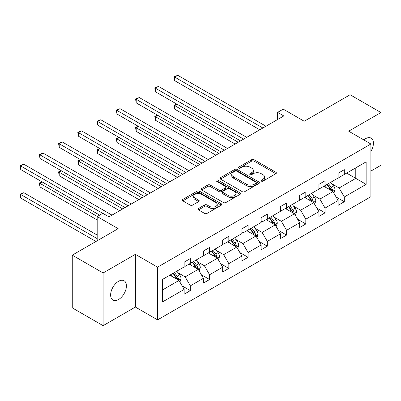<?xml version="1.0" encoding="UTF-8"?>
<svg xmlns="http://www.w3.org/2000/svg" width="401" height="401" viewBox="0 0 401 401"><rect width="100%" height="100%" fill="white"/><g stroke="black" fill="none" stroke-linecap="round" stroke-linejoin="round"><path stroke-width="0.6" d="M261.312 181.102A1.198 0.692 0 0 0 263.006 181.102L275.873 173.668A1.714 0.987 0 0 0 276.374 172.971A1.714 0.987 0 0 0 275.873 172.275L254.074 159.688A1.714 0.987 0 0 0 251.653 159.688L238.785 167.117A1.198 0.692 0 0 0 238.435 167.603A1.198 0.692 0 0 0 238.785 168.094A1.198 0.692 0 0 0 240.48 168.094L242.144 167.132A5.479 3.163 0 0 1 249.898 167.132L251.713 168.184A5.479 3.163 0 0 1 253.317 170.42A5.479 3.163 0 0 1 251.713 172.656L250.049 173.618A1.198 0.692 0 0 0 249.698 174.109A1.198 0.692 0 0 0 250.049 174.595A1.198 0.692 0 0 0 251.743 174.595L253.407 173.633A5.479 3.163 0 0 1 261.156 173.633L262.976 174.686A5.479 3.163 0 0 1 264.58 176.921A5.479 3.163 0 0 1 262.976 179.157L261.312 180.119A1.198 0.692 0 0 0 260.961 180.61A1.198 0.692 0 0 0 261.312 181.102L261.312 180.119M118.531 299.537A11.168 6.446 120 0 0 125.824 289.697A11.168 6.446 120 0 0 124.115 280.745A11.168 6.446 120 0 0 118.531 281.302A11.168 6.446 120 0 0 111.232 291.141A11.168 6.446 120 0 0 112.947 300.088A11.168 6.446 120 0 0 118.531 299.537M370.895 151.403A11.168 6.446 120 0 0 371.11 138.144A11.168 6.446 120 0 0 365.527 138.696A11.168 6.446 120 0 0 363.807 139.909M370.895 171.072L380.95 165.267L380.95 112.556L350.108 94.746L304.209 121.242L283.236 109.137L277.622 112.375L277.622 119.498M103.107 325.677L135.368 307.051L135.368 254.339L103.107 272.966L103.107 325.677L72.265 307.868L72.265 255.156L118.16 228.66L97.182 216.55L97.182 240.77M103.107 272.966L72.265 255.156M198.49 208.49A1.714 0.987 0 0 0 197.989 209.187A1.714 0.987 0 0 0 198.49 209.888L204.605 213.417A1.714 0.987 0 0 0 207.026 213.417L221.317 205.167A1.714 0.987 0 0 0 221.818 204.47A1.714 0.987 0 0 0 221.317 203.768L199.518 191.187A1.714 0.987 0 0 0 197.097 191.187L182.806 199.437A1.714 0.987 0 0 0 182.305 200.134A1.714 0.987 0 0 0 182.806 200.836L190.194 205.096A1.714 0.987 0 0 0 192.615 205.096L198.731 201.568A1.714 0.987 0 0 0 199.232 200.866A1.714 0.987 0 0 0 198.731 200.169L195.066 198.054A4.581 2.647 0 0 1 193.723 196.184A4.581 2.647 0 0 1 196.555 193.738A4.581 2.647 0 0 1 201.548 194.315L215.898 202.6A4.581 2.647 0 0 1 217.237 204.47A4.581 2.647 0 0 1 214.41 206.911A4.581 2.647 0 0 1 209.417 206.34L207.026 204.956A1.714 0.987 0 0 0 204.605 204.956L198.49 208.49L198.49 209.888M97.182 216.55L102.796 213.312L108.967 216.871L283.793 115.939L277.622 112.375M135.368 254.339L157.578 267.161L370.895 144.004L370.895 196.716L157.578 319.873L157.578 267.161M380.95 112.556L348.69 131.182L370.895 144.004M242.264 191.673A1.714 0.987 0 0 0 244.69 191.673L258.981 183.422A1.714 0.987 0 0 0 259.482 182.726A1.714 0.987 0 0 0 258.981 182.024L237.181 169.443A1.714 0.987 0 0 0 234.76 169.443L220.47 177.693A1.714 0.987 0 0 0 219.969 178.39A1.714 0.987 0 0 0 220.47 179.087L242.264 191.673M216.771 181.357A1.198 0.692 0 0 1 217.984 181.528L217.984 180.104L240.149 192.896A1.714 0.987 0 0 1 240.65 193.598A1.714 0.987 0 0 1 240.149 194.295L225.858 202.545A1.714 0.987 0 0 1 223.437 202.545L201.638 189.964L201.638 188.565A1.714 0.987 0 0 0 201.137 189.262A1.714 0.987 0 0 0 201.638 189.964M201.638 188.565L207.753 185.031A1.714 0.987 0 0 1 210.174 185.031L219.016 190.134A1.714 0.987 0 0 0 221.437 190.134L225.492 187.793A1.714 0.987 0 0 0 225.994 187.097A1.714 0.987 0 0 0 225.492 186.395L216.289 181.082A1.198 0.692 0 0 1 215.939 180.59A1.198 0.692 0 0 1 216.68 179.954A1.198 0.692 0 0 1 217.984 180.104M162.33 279.517L184.164 266.911L184.164 262.139L190.335 258.58L190.335 263.352L203.412 255.798L203.412 251.026L209.583 247.467L209.583 252.239L222.66 244.685L222.66 239.913L228.826 236.354L228.826 241.126L241.903 233.577L241.903 228.806L248.074 225.242L248.074 230.014L261.151 222.465L261.151 217.693L267.322 214.129L267.322 218.901L280.399 211.352L280.399 206.58L286.57 203.016L286.57 207.788L299.647 200.239L299.647 195.467L305.813 191.904L305.813 196.68L318.89 189.127L318.89 184.355L325.061 180.796L325.061 185.568L338.138 178.014L338.138 173.242L344.309 169.683L344.309 174.455L366.143 161.849L366.143 184.355L344.309 196.961L344.309 201.738L338.138 205.297L338.138 200.525L325.061 208.074L325.061 212.846L318.89 216.41L318.89 211.638L305.813 219.187L305.813 223.958L299.647 227.522L299.647 222.75L286.57 230.299L286.57 235.071L280.399 238.635L280.399 233.863L267.322 241.412L267.322 246.184L261.151 249.748L261.151 244.971L248.074 252.525L248.074 257.297L241.903 260.856L241.903 256.084L228.826 263.637L228.826 268.409L222.66 271.968L222.66 267.196L209.583 274.745L209.583 279.522L203.412 283.081L203.412 278.309L190.335 285.858L190.335 290.63L184.164 294.194L184.164 289.422L162.33 302.028L162.33 279.517M189.102 264.064L198.229 269.332L185.152 276.885L178.009 272.76M185.152 276.885L190.335 285.858M198.229 269.332L203.412 278.309M184.164 265.773L185.152 266.344L190.335 263.352M208.345 252.951L217.477 258.224L204.4 265.773L197.257 261.647M204.4 265.773L209.583 274.745M217.477 258.224L222.66 267.196M203.412 254.66L204.4 255.231L209.583 252.239M227.593 241.838L236.725 247.111L223.648 254.66L216.505 250.54M223.648 254.66L228.826 263.637M236.725 247.111L241.903 256.084M222.66 243.547L223.648 244.119L228.826 241.126M246.841 230.725L255.968 235.999L242.891 243.547L235.753 239.427M242.891 243.547L248.074 252.525M255.968 235.999L261.151 244.971M241.903 232.435L242.891 233.006L248.074 230.014M266.089 219.613L275.216 224.886L262.139 232.435L254.996 228.314M262.139 232.435L267.322 241.412M275.216 224.886L280.399 233.863M261.151 221.322L262.139 221.893L267.322 218.901M285.332 208.505L294.464 213.773L281.387 221.322L274.244 217.202M281.387 221.322L286.57 230.299M294.464 213.773L299.647 222.75M280.399 210.214L281.387 210.781L286.57 207.788M304.58 197.392L313.712 202.66L300.63 210.214L293.492 206.089M300.63 210.214L305.813 219.187M313.712 202.66L318.89 211.638M299.647 199.102L300.63 199.668L305.813 196.68M323.828 186.28L332.955 191.548L319.878 199.102L312.74 194.976M319.878 199.102L325.061 208.074M332.955 191.548L338.138 200.525M318.89 187.989L319.878 188.56L325.061 185.568M346.649 173.102L355.782 178.37L339.126 187.989L331.983 183.864M339.126 187.989L344.309 196.961M366.143 184.355L355.782 178.37L355.782 167.829L366.143 161.849M135.368 307.051L157.578 319.873M338.138 176.876L339.126 177.448L344.309 174.455M162.33 290.063L178.981 280.444L169.854 275.176M178.981 280.444L184.164 289.422M336.103 197.001L344.309 201.738M316.855 208.109L325.061 212.846M297.607 219.222L305.813 223.958M278.364 230.334L286.57 235.071M259.116 241.447L267.322 246.184M239.868 252.56L248.074 257.297M220.625 263.673L228.826 268.409M201.377 274.785L209.583 279.522M182.129 285.893L190.335 290.63M261.788 181.267L262.976 180.585A5.479 3.163 0 0 0 264.58 178.345L264.58 176.921M253.317 170.42L253.317 171.844A5.479 3.163 0 0 1 251.713 174.079L250.525 174.766M275.848 173.683L254.074 161.112A1.714 0.987 0 0 0 251.653 161.112L239.262 168.265M258.956 183.437L237.181 170.866A1.714 0.987 0 0 0 234.76 170.866L220.49 179.102M255.953 183.212A1.198 0.692 0 0 0 256.304 182.726A1.198 0.692 0 0 0 255.953 182.234L236.816 171.187A1.198 0.692 0 0 0 235.121 171.187L233.367 172.204A5.479 3.163 0 0 0 231.758 174.44A5.479 3.163 0 0 0 233.367 176.676L246.445 184.229A5.479 3.163 0 0 0 254.194 184.229L255.953 183.212L255.953 184.64A1.198 0.692 0 0 0 256.304 184.149L256.304 182.726M231.758 174.44L231.758 175.864A5.479 3.163 0 0 0 233.367 178.099L233.367 176.676M255.953 184.64L254.194 185.653A5.479 3.163 0 0 1 246.445 185.653L233.367 178.099M201.658 189.974L207.753 186.455L207.753 185.031M225.994 187.097L225.994 188.52A1.714 0.987 0 0 1 225.492 189.217L221.437 191.563A1.714 0.987 0 0 1 219.016 191.563L210.174 186.455A1.714 0.987 0 0 0 207.753 186.455M217.984 181.528L240.124 194.31M228.189 195.432A4.581 2.647 0 0 0 233.181 196.004A4.581 2.647 0 0 0 236.009 193.563A4.581 2.647 0 0 0 234.665 191.693L229.613 188.771A1.714 0.987 0 0 0 227.192 188.771L223.131 191.117A1.714 0.987 0 0 0 222.63 191.813A1.714 0.987 0 0 0 223.131 192.515L228.189 195.432L228.189 196.856A4.581 2.647 0 0 0 233.181 197.432A4.581 2.647 0 0 0 236.009 194.986L236.009 193.563M222.63 191.813L222.63 193.237A1.714 0.987 0 0 0 223.131 193.939L223.131 192.515M228.189 196.856L223.131 193.939M217.237 204.47L217.237 205.893A4.581 2.647 0 0 1 214.41 208.34A4.581 2.647 0 0 1 209.417 207.763L207.026 206.385A1.714 0.987 0 0 0 204.605 206.385L198.51 209.898M193.723 196.184L193.723 197.608A4.581 2.647 0 0 0 195.066 199.477L195.066 198.054M198.706 201.583L195.066 199.477M221.292 205.182L199.518 192.61A1.714 0.987 0 0 0 197.097 192.61L182.826 200.846M333.893 193.172L335.03 189.899A4.622 2.672 -120 0 0 333.552 185.959L330.785 182.265M325.818 187.427L324.615 185.823M177.047 104.245L174.701 105.598L174.701 109.157L235.116 144.039M332.274 191.157L332.534 190.094A4.622 2.672 -120 0 0 331.211 187.312L328.439 183.618M327.281 184.285L330.329 188.355A2.356 1.358 60 0 1 330.76 189.071L332.534 190.094M326.96 184.47L329.727 188.169A4.622 2.672 60 0 1 330.88 190.35M174.701 109.157L174.024 105.202L238.204 142.26M174.024 105.202L176.776 104.085M262.881 128.014L174.701 77.102L177.788 75.323L265.963 126.23M259.793 129.794L174.701 80.666L174.701 77.102L174.024 76.711L177.788 75.323M174.701 80.666L174.024 76.711M314.65 204.284L315.782 201.011A4.622 2.672 -120 0 0 314.309 197.071L311.537 193.372M306.57 198.54L305.367 196.936M157.799 115.353L155.458 116.706L155.458 120.27L215.873 155.152M313.026 202.269L313.286 201.207A4.622 2.672 -120 0 0 311.963 198.425L309.191 194.726M308.033 195.397L311.081 199.467A2.356 1.358 60 0 1 311.512 200.179L313.286 201.207M307.712 195.583L310.484 199.282A4.622 2.672 60 0 1 311.632 201.462M155.458 120.27L154.776 116.315L218.956 153.372M154.776 116.315L157.528 115.197M295.402 215.397L296.534 212.119A4.622 2.672 -120 0 0 295.061 208.184L292.289 204.485M287.322 209.653L286.124 208.049M138.556 126.465L136.21 127.819L136.21 131.383L196.625 166.265M293.783 213.382L294.038 212.319A4.622 2.672 -120 0 0 292.715 209.538L289.948 205.838M288.785 206.51L291.838 210.58A2.356 1.358 60 0 1 292.264 211.292L294.038 212.319M288.464 206.695L291.236 210.39A4.622 2.672 60 0 1 292.389 212.575M136.21 131.383L135.528 127.428L199.708 164.48M135.528 127.428L138.28 126.31M243.633 139.122L155.458 88.215L158.54 86.436L246.715 137.343M240.55 140.906L155.458 91.779L155.458 88.215L154.776 87.824L158.54 86.436M155.458 91.779L154.776 87.824M224.385 150.235L136.21 99.328L139.292 97.548L227.472 148.455M221.302 152.014L136.21 102.887L136.21 99.328L135.528 98.937L139.292 97.548M136.21 102.887L135.528 98.937M276.154 226.51L277.286 223.232A4.622 2.672 -120 0 0 275.813 219.297L273.041 215.598M268.074 220.761L266.876 219.162M119.308 137.578L116.962 138.931L116.962 142.495L177.377 177.377M274.535 224.49L274.79 223.432A4.622 2.672 -120 0 0 273.467 220.65L270.7 216.951M269.542 217.623L272.59 221.688A2.356 1.358 60 0 1 273.016 222.405L274.79 223.432M269.216 217.808L271.988 221.502A4.622 2.672 60 0 1 273.141 223.688M116.962 142.495L116.285 138.54L180.465 175.593M116.285 138.54L119.037 137.423M205.137 161.347L116.962 110.44L120.044 108.661L208.224 159.568M202.054 163.127L116.962 113.999L116.962 110.44L116.285 110.049L120.044 108.661M116.962 113.999L116.285 110.049M256.906 237.623L258.043 234.344A4.622 2.672 -120 0 0 256.565 230.41L253.798 226.71M248.831 231.873L247.628 230.269M100.06 148.691L97.714 150.044L97.714 153.603L158.134 188.485M255.287 235.603L255.547 234.54A4.622 2.672 -120 0 0 254.224 231.763L251.452 228.064M250.294 228.73L253.342 232.801A2.356 1.358 60 0 1 253.773 233.517L255.547 234.54M249.973 228.916L252.74 232.615A4.622 2.672 60 0 1 253.893 234.801M97.714 153.603L97.037 149.653L161.217 186.706M97.037 149.653L99.789 148.535M185.894 172.46L97.714 121.553L100.801 119.769L188.976 170.681M182.806 174.24L97.714 125.112L97.714 121.553L97.037 121.157L100.801 119.769M97.714 125.112L97.037 121.157M237.663 248.735L238.795 245.457A4.622 2.672 -120 0 0 237.322 241.517L234.55 237.823M229.583 242.986L228.38 241.382M80.812 159.804L78.471 161.157L78.471 164.716L138.886 199.598M236.039 246.715L236.299 245.653A4.622 2.672 -120 0 0 234.976 242.871L232.204 239.176M231.046 239.843L234.094 243.913A2.356 1.358 60 0 1 234.525 244.63L236.299 245.653M230.725 240.029L233.497 243.728A4.622 2.672 60 0 1 234.645 245.913M78.471 164.716L77.789 160.766L141.969 197.818M77.789 160.766L80.541 159.648M166.646 183.573L78.471 132.661L81.553 130.881L169.728 181.793M163.563 185.352L78.471 136.225L78.471 132.661L77.789 132.27L81.553 130.881M78.471 136.225L77.789 132.27M218.415 259.848L219.547 256.57A4.622 2.672 -120 0 0 218.074 252.63L215.302 248.936M210.335 254.099L209.137 252.495M61.569 170.916L59.223 172.27L59.223 175.828L119.638 210.71M216.796 257.828L217.051 256.765A4.622 2.672 -120 0 0 215.728 253.983L212.961 250.289M211.803 250.956L214.851 255.026A2.356 1.358 60 0 1 215.277 255.743L217.051 256.765M211.477 251.141L214.249 254.841A4.622 2.672 60 0 1 215.402 257.021M59.223 175.828L58.541 171.874L122.721 208.931M58.541 171.874L61.293 170.756M147.398 194.685L59.223 143.774L62.305 141.994L150.485 192.901M144.315 196.465L59.223 147.337L59.223 143.774L58.541 143.383L62.305 141.994M59.223 147.337L58.541 143.383M199.167 270.956L200.305 267.683A4.622 2.672 -120 0 0 198.826 263.743L196.059 260.048M191.087 265.211L189.889 263.607M42.321 182.024L39.975 183.382L39.975 186.941L97.182 219.969M197.548 268.941L197.808 267.878A4.622 2.672 -120 0 0 196.48 265.096L193.713 261.402M192.555 262.069L195.603 266.139A2.356 1.358 60 0 1 196.029 266.855L197.808 267.878M192.234 262.254L195.001 265.953A4.622 2.672 60 0 1 196.154 268.134M39.975 186.941L39.298 182.986L97.308 216.48M39.298 182.986L42.05 181.869M128.15 205.793L39.975 154.886L43.057 153.107L131.237 204.014M125.067 207.578L39.975 158.45L39.975 154.886L39.298 154.495L43.057 153.107M39.975 158.45L39.298 154.495M179.919 282.068L181.057 278.795A4.622 2.672 -120 0 0 179.578 274.855L176.811 271.156M171.844 276.324L170.641 274.72M97.182 235.071L23.814 192.711L20.727 194.49L20.727 198.054L95.949 241.482M178.3 280.053L178.56 278.991A4.622 2.672 -120 0 0 177.237 276.209L174.465 272.51M173.307 273.181L176.355 277.251A2.356 1.358 60 0 1 176.786 277.963L178.56 278.991M172.986 273.367L175.753 277.066A4.622 2.672 60 0 1 176.906 279.246M20.727 198.054L20.05 194.099L97.182 238.635M20.05 194.099L23.814 192.711M102.736 213.347L20.727 165.999L23.814 164.22L111.989 215.126M99.654 215.126L20.727 169.563L20.727 165.999L20.05 165.608L23.814 164.22M20.727 169.563L20.05 165.608M262.976 180.585L262.976 179.157M250.049 174.595L250.049 173.618M251.713 174.079L251.713 172.656M238.785 168.094L238.785 167.117M251.653 161.112L251.653 159.688M254.074 161.112L254.074 159.688M275.873 173.668L275.873 172.275M220.47 179.087L220.47 177.693M234.76 170.866L234.76 169.443M237.181 170.866L237.181 169.443M258.981 183.422L258.981 182.024M246.445 185.653L246.445 184.229M254.194 185.653L254.194 184.229M210.174 186.455L210.174 185.031M219.016 191.563L219.016 190.134M221.437 191.563L221.437 190.134M225.492 189.217L225.492 187.793M240.149 194.295L240.149 192.896M204.605 206.385L204.605 204.956M207.026 206.385L207.026 204.956M209.417 207.763L209.417 206.34M198.731 201.568L198.731 200.169M182.806 200.836L182.806 199.437M197.097 192.61L197.097 191.187M199.518 192.61L199.518 191.187M221.317 205.167L221.317 203.768M332.624 191.357L335 189.989M331.211 187.312L333.552 185.959M328.414 188.926L329.727 188.169M313.376 202.47L315.752 201.096M311.963 198.425L314.309 197.071M309.166 200.039L310.484 199.282M294.128 213.583L296.504 212.209M292.715 209.538L295.061 208.184M289.918 211.152L291.236 210.39M274.885 224.695L277.256 223.322M273.467 220.65L275.813 219.297M270.675 222.264L271.988 221.502M255.637 235.803L258.013 234.435M254.224 231.763L256.565 230.41M251.427 233.377L252.74 232.615M236.389 246.916L238.765 245.547M234.976 242.871L237.322 241.517M232.179 244.485L233.497 243.728M217.141 258.028L219.517 256.66M215.728 253.983L218.074 252.63M212.936 255.597L214.249 254.841M197.899 269.141L200.269 267.768M196.48 265.096L198.826 263.743M193.688 266.71L195.001 265.953M178.651 280.254L181.026 278.88M177.237 276.209L179.578 274.855M174.44 277.823L175.753 277.066"/></g></svg>

